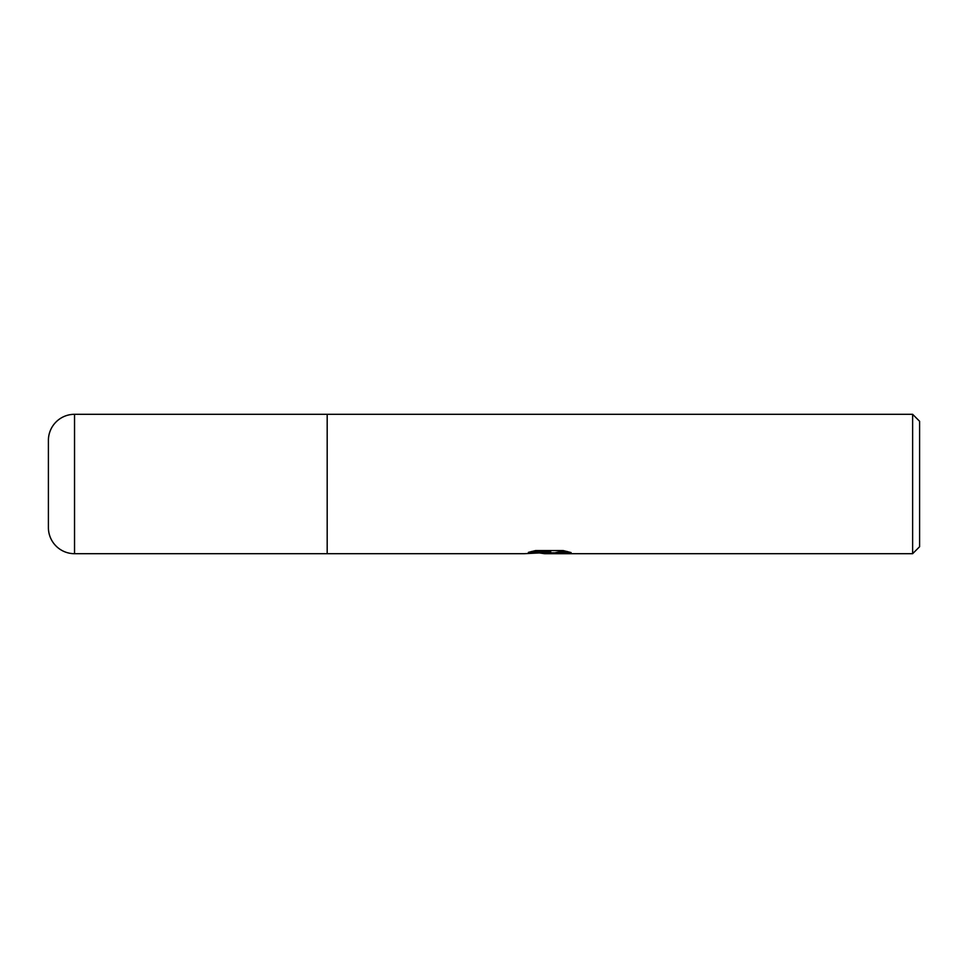 <?xml version="1.0" encoding="UTF-8"?>
<svg xmlns="http://www.w3.org/2000/svg" width="968" height="968" viewBox="0 0 968 968"><rect width="100%" height="100%" fill="white"/><g stroke="black" fill="none" stroke-linecap="round" stroke-linejoin="round"><path stroke-width="1.45" d="M912.63 553.696L912.63 414.304L919.6 421.274L919.6 546.726L912.63 553.696L544.585 553.696L539.781 553.006M74.536 553.696L74.536 414.304A26.136 26.136 0 0 0 48.4 440.44L48.4 527.56A26.136 26.136 0 0 0 74.536 553.696L327.184 553.696L327.184 414.304L912.63 414.304M74.536 414.304L327.184 414.304L327.184 553.696L524.172 553.696L550.683 552.365L528.395 552.365L535.655 550.55L563.146 550.55L571.12 552.583L561.876 552.522L555.269 553.696M553.442 552.825L544.585 553.696M548.965 552.486L548.965 553.127M543.351 552.825L547.428 552.583M555.003 553.66L555.003 552.776L558.27 552.05L567.224 551.482M531.589 551.482L550.683 551.482L550.683 552.365M48.4 527.56L48.4 440.44M548.965 552.825L555.003 552.825"/></g></svg>
